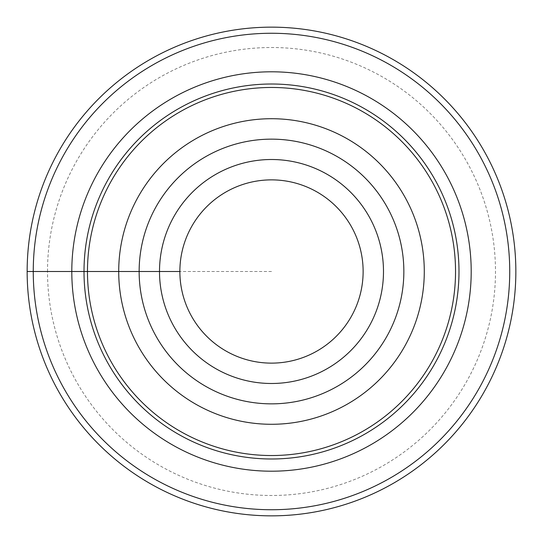 <?xml version="1.0" encoding="UTF-8"?>
<svg xmlns="http://www.w3.org/2000/svg" width="543" height="543" viewBox="0 0 543 543"><rect width="100%" height="100%" fill="white"/><g stroke="black" fill="none" stroke-linecap="round" stroke-linejoin="round"><path stroke-width="0.41" stroke-dasharray="2.71 2.04" d="M33.259 271.5A238.241 238.241 0 0 1 390.621 65.18A238.241 238.241 0 0 1 390.621 477.82A238.241 238.241 0 0 1 33.259 271.5M515.85 271.5A244.35 244.35 0 0 0 149.325 59.886A244.35 244.35 0 0 0 149.325 483.114A244.35 244.35 0 0 0 515.85 271.5A244.35 244.35 0 0 0 149.325 59.886A244.35 244.35 0 0 0 149.325 483.114A244.35 244.35 0 0 0 515.85 271.5A244.35 244.35 0 0 1 271.5 515.85A244.35 244.35 0 0 1 27.15 271.5A244.35 244.35 0 0 1 271.5 27.15A244.35 244.35 0 0 1 515.85 271.5A244.35 244.35 0 0 1 271.5 515.85A244.35 244.35 0 0 1 27.15 271.5A244.35 244.35 0 0 1 271.5 27.15A244.35 244.35 0 0 1 515.85 271.5M159.506 271.5A111.994 111.994 0 0 1 327.497 174.513A111.994 111.994 0 0 1 327.497 368.487A111.994 111.994 0 0 1 159.506 271.5A111.994 111.994 0 0 1 327.497 174.513A111.994 111.994 0 0 1 327.497 368.487A111.994 111.994 0 0 1 159.506 271.5M271.5 271.5L179.869 271.5M47.512 271.5A223.987 223.987 0 0 1 383.494 77.52A223.987 223.987 0 0 1 383.494 465.48A223.987 223.987 0 0 1 47.512 271.5"/><path stroke-width="0.81" d="M87.471 271.5A184.029 184.029 0 0 1 363.518 112.123A184.029 184.029 0 0 1 363.518 430.877A184.029 184.029 0 0 1 87.471 271.5M118.713 271.5A152.787 152.787 0 0 1 347.893 139.184A152.787 152.787 0 0 1 347.893 403.816A152.787 152.787 0 0 1 118.713 271.5M33.259 271.5A238.241 238.241 0 0 1 390.621 65.18A238.241 238.241 0 0 1 390.621 477.82A238.241 238.241 0 0 1 33.259 271.5M27.15 271.5A244.35 244.35 0 0 1 271.5 27.15A244.35 244.35 0 0 1 515.85 271.5A244.35 244.35 0 0 1 271.5 515.85A244.35 244.35 0 0 1 27.15 271.5L179.869 271.5A91.631 91.631 0 0 1 317.316 192.147A91.631 91.631 0 0 1 317.316 350.853A91.631 91.631 0 0 1 179.869 271.5M159.506 271.5A111.994 111.994 0 0 1 327.497 174.513A111.994 111.994 0 0 1 327.497 368.487A111.994 111.994 0 0 1 159.506 271.5M84.009 271.5A187.491 187.491 0 0 1 365.249 109.129A187.491 187.491 0 0 1 365.249 433.871A187.491 187.491 0 0 1 84.009 271.5M71.798 271.5A199.702 199.702 0 0 1 371.351 98.554A199.702 199.702 0 0 1 371.351 444.445A199.702 199.702 0 0 1 71.798 271.5M139.144 271.5A132.356 132.356 0 0 1 337.678 156.879A132.356 132.356 0 0 1 337.678 386.121A132.356 132.356 0 0 1 139.144 271.5"/></g></svg>
